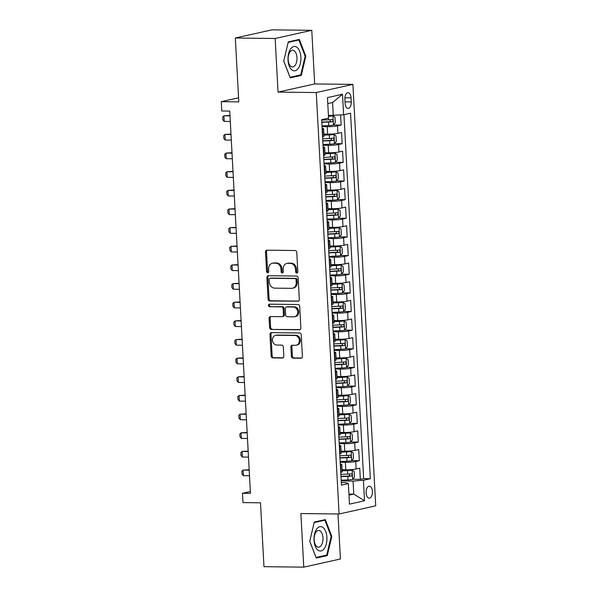 <?xml version="1.0" encoding="UTF-8"?>
<svg xmlns="http://www.w3.org/2000/svg" width="597" height="597" viewBox="0 0 597 597"><rect width="100%" height="100%" fill="white"/><g stroke="black" fill="none" stroke-linecap="round" stroke-linejoin="round"><path stroke-width="0.9" d="M296.806 273.09A1.291 1.082 -102.6 0 0 297.828 271.822L296.776 252.374A1.843 1.552 -102.6 0 0 295.112 250.524L266.978 250.188A1.843 1.552 -102.6 0 0 265.516 252.001L266.568 271.448A1.291 1.082 -102.6 0 0 268.754 271.478L268.62 268.956A5.895 4.963 -102.6 0 1 272.336 263.262A5.895 4.963 -102.6 0 1 273.307 263.158L275.65 263.187A5.895 4.963 -102.6 0 1 280.971 269.105L281.105 271.62A1.291 1.082 -102.6 0 0 283.291 271.65L283.157 269.128A5.895 4.963 -102.6 0 1 286.873 263.434A5.895 4.963 -102.6 0 1 287.844 263.337L290.187 263.359A5.895 4.963 -102.6 0 1 295.508 269.277L295.642 271.792A1.291 1.082 -102.6 0 0 296.806 273.09M372.438 491.465A6.007 3.186 90.7 0 0 369.342 486.159A6.007 3.186 90.7 0 0 366.103 492.876A6.007 3.186 90.7 0 0 369.2 498.174A6.007 3.186 90.7 0 0 372.438 491.465M291.396 356.297A1.843 1.552 -102.6 0 0 293.052 358.148L300.948 358.245A1.843 1.552 -102.6 0 0 302.41 356.431L301.239 334.835A1.843 1.552 -102.6 0 0 299.582 332.984L271.448 332.648A1.843 1.552 -102.6 0 0 269.978 334.462L271.15 356.058A1.843 1.552 -102.6 0 0 272.814 357.909L282.351 358.021A1.843 1.552 -102.6 0 0 283.814 356.208L283.314 346.969A1.843 1.552 -102.6 0 0 281.65 345.118L276.918 345.059A4.933 4.149 -102.6 0 1 272.523 340.596A4.933 4.149 -102.6 0 1 275.583 335.35A4.933 4.149 -102.6 0 1 276.389 335.268L294.911 335.492A4.933 4.149 -102.6 0 1 299.313 339.954A4.933 4.149 -102.6 0 1 296.246 345.2A4.933 4.149 -102.6 0 1 295.44 345.282L292.358 345.245A1.843 1.552 -102.6 0 0 290.888 347.058L291.396 356.297L292.381 356.081A1.843 1.552 -102.6 0 0 294.045 357.931L301.694 358.021M275.142 38.484L278.045 92.095L314.686 83.938L311.783 30.32L275.142 38.484L235.33 38.014L238.793 101.878L221.278 101.677L221.778 110.997L229.741 111.094L250.449 493.368L242.486 493.279L242.986 502.599L260.501 502.808L263.964 566.68L303.776 567.15L340.409 558.986L337.977 513.98M278.045 92.095L316.261 92.55L339.089 513.995L300.873 513.539L303.776 567.15M297.866 301.321A1.843 1.552 -102.6 0 0 299.328 299.507L298.157 277.903A1.843 1.552 -102.6 0 0 296.5 276.06L268.359 275.724A1.843 1.552 -102.6 0 0 266.896 277.538L268.068 299.134A1.843 1.552 -102.6 0 0 269.732 300.985L298.455 301.187M299.701 306.373L300.873 327.969A1.843 1.552 -102.6 0 1 299.403 329.783L271.269 329.447A1.843 1.552 -102.6 0 1 269.613 327.596L269.105 318.35A1.843 1.552 -102.6 0 1 270.575 316.544L281.985 316.679A1.843 1.552 -102.6 0 0 283.448 314.865L283.112 308.731A1.843 1.552 -102.6 0 0 281.456 306.888L269.575 306.746A1.291 1.082 -102.6 0 1 269.434 304.179L298.037 304.522A1.843 1.552 -102.6 0 1 299.701 306.373M235.33 38.014L271.971 29.85L311.783 30.32M352.7 479.287L360.342 479.376L359.737 468.19L356.125 468.996L355.722 461.533A7.515 0.791 176.9 0 1 345.387 462.339L340.193 462.279M351.693 460.638L359.334 460.727L358.73 449.541L355.111 450.347L354.708 442.884A7.515 0.791 176.9 0 1 344.379 443.69L339.186 443.631M350.685 441.989L358.327 442.078L357.715 430.892L354.103 431.698L353.7 424.236A7.515 0.791 176.9 0 1 343.372 425.049L338.178 424.982M349.67 423.34L357.312 423.437L356.707 412.243L353.096 413.049L352.693 405.594A7.515 0.791 176.9 0 1 342.357 406.4L337.163 406.333M348.663 404.699L356.305 404.788L355.7 393.595L352.081 394.401L351.678 386.946A7.515 0.791 176.9 0 1 341.35 387.752L336.156 387.692M347.655 386.05L355.297 386.14L354.685 374.953L351.073 375.752L350.67 368.297A7.515 0.791 176.9 0 1 340.342 369.103L335.148 369.043M346.641 367.401L354.282 367.491L353.678 356.305L350.066 357.11L349.663 349.648A7.515 0.791 176.9 0 1 339.327 350.454L334.133 350.394M345.633 348.752L353.275 348.842L352.67 337.656L349.051 338.462L348.648 330.999A7.515 0.791 176.9 0 1 338.32 331.805L333.126 331.745M344.626 330.104L352.267 330.193L351.655 319.007L348.044 319.813L347.641 312.35A7.515 0.791 176.9 0 1 337.312 313.156L332.119 313.097M343.611 311.455L351.252 311.544L350.648 300.358L347.036 301.164L346.633 293.702A7.515 0.791 176.9 0 1 336.298 294.515L331.104 294.448M342.603 292.806L350.245 292.903L349.641 281.709L346.021 282.515L345.618 275.06A7.515 0.791 176.9 0 1 335.29 275.866L330.096 275.799M341.596 274.165L349.23 274.254L348.626 263.061L345.014 263.867L344.611 256.411A7.515 0.791 176.9 0 1 334.283 257.217L329.089 257.158M340.581 255.516L348.223 255.606L347.618 244.412L344.006 245.218L343.603 237.763A7.515 0.791 176.9 0 1 333.268 238.569L328.074 238.509M339.574 236.867L347.215 236.957L346.611 225.77L342.991 226.576L342.588 219.114A7.515 0.791 176.9 0 1 332.26 219.92L327.066 219.86M338.566 218.218L346.2 218.308L345.596 207.122L341.984 207.928L341.581 200.465A7.515 0.791 176.9 0 1 331.253 201.271L326.059 201.211M337.551 199.57L345.193 199.659L344.588 188.473L340.977 189.279L340.566 181.816A7.515 0.791 176.9 0 1 330.238 182.622L325.044 182.563M336.544 180.921L344.185 181.01L343.581 169.824L339.962 170.63L339.559 163.168A7.515 0.791 176.9 0 1 329.231 163.981L324.037 163.914M335.536 162.272L343.171 162.362L342.566 151.175L338.954 151.981L338.551 144.526A7.515 0.791 176.9 0 1 328.223 145.332L323.029 145.265M334.521 143.623L342.163 143.72L341.559 132.527L337.947 133.332A7.515 0.791 176.9 0 1 327.611 134.138L323.91 134.094M356.125 468.996A7.515 0.791 -3.1 0 1 345.79 469.802L342.088 469.757M355.111 450.347A7.515 0.791 -3.1 0 1 344.782 451.153L341.081 451.108M354.103 431.698A7.515 0.791 -3.1 0 1 343.775 432.504L340.066 432.459M353.096 413.049A7.515 0.791 -3.1 0 1 342.76 413.855L339.059 413.811M352.081 394.401A7.515 0.791 -3.1 0 1 341.753 395.207L338.051 395.169M351.073 375.752A7.515 0.791 -3.1 0 1 340.745 376.565L337.036 376.52M350.066 357.11A7.515 0.791 -3.1 0 1 339.73 357.916L336.029 357.872M349.051 338.462A7.515 0.791 -3.1 0 1 338.723 339.268L335.021 339.223M348.044 319.813A7.515 0.791 -3.1 0 1 337.715 320.619L334.007 320.574M347.036 301.164A7.515 0.791 -3.1 0 1 336.701 301.97L332.999 301.925M346.021 282.515A7.515 0.791 -3.1 0 1 335.693 283.321L331.992 283.276M345.014 263.867A7.515 0.791 -3.1 0 1 334.686 264.672L330.977 264.628M344.006 245.218A7.515 0.791 -3.1 0 1 333.671 246.031L329.969 245.986M342.991 226.576A7.515 0.791 -3.1 0 1 332.663 227.382L328.962 227.338M341.984 207.928A7.515 0.791 -3.1 0 1 331.656 208.734L327.947 208.689M340.977 189.279A7.515 0.791 -3.1 0 1 330.641 190.085L326.94 190.04M339.962 170.63A7.515 0.791 -3.1 0 1 329.634 171.436L325.932 171.391M338.954 151.981A7.515 0.791 -3.1 0 1 328.626 152.787L324.917 152.742M344.887 99.199L345.103 103.303A5.821 3.082 90.7 0 0 348.103 108.438A5.821 3.082 90.7 0 0 351.245 101.93L351.021 97.833A5.821 3.082 90.7 0 0 348.021 92.692A5.821 3.082 90.7 0 0 344.887 99.199M316.261 92.55L352.902 84.386L375.722 505.831L339.089 513.995M360.342 479.376L363.663 478.637L370.349 478.719L350.551 113.221L343.626 114.766L328.432 115.512M370.349 478.719L363.416 480.264L364.528 500.771L349.476 504.129L348.364 483.615L341.432 485.16L321.641 119.661L328.574 118.116L327.462 97.61L342.514 94.251L343.626 114.766M333.514 124.982L341.156 125.071L337.536 125.877A7.515 0.791 176.9 0 1 327.208 126.683L322.014 126.624M322.111 128.355A7.515 0.791 176.9 0 1 323.619 128.743L324.022 136.206A7.515 0.791 176.9 0 1 322.895 136.691L322.567 136.758M323.619 128.743A7.515 0.791 176.9 0 1 322.492 129.228L322.164 129.303M340.745 472.421L341.074 472.346A7.515 0.791 -3.1 0 0 342.2 471.869L341.797 464.406A7.515 0.791 176.9 0 1 340.671 464.891L340.342 464.959M339.73 453.772L340.059 453.698A7.515 0.791 -3.1 0 0 341.193 453.22L340.79 445.758A7.515 0.791 176.9 0 1 339.656 446.243L339.327 446.31M338.723 435.123L339.051 435.049A7.515 0.791 -3.1 0 0 340.186 434.571L339.775 427.109A7.515 0.791 176.9 0 1 338.648 427.594L338.32 427.668M337.715 416.475L338.044 416.407A7.515 0.791 -3.1 0 0 339.171 415.922L338.768 408.46A7.515 0.791 176.9 0 1 337.641 408.945L337.312 409.02M336.701 397.826L337.029 397.759A7.515 0.791 -3.1 0 0 338.163 397.274L337.76 389.819A7.515 0.791 176.9 0 1 336.626 390.296L336.298 390.371M335.693 379.185L336.021 379.11A7.515 0.791 -3.1 0 0 337.156 378.625L336.745 371.17A7.515 0.791 176.9 0 1 335.618 371.647L335.29 371.722M334.686 360.536L335.014 360.461A7.515 0.791 -3.1 0 0 336.141 359.976L335.738 352.521A7.515 0.791 176.9 0 1 334.611 352.999L334.283 353.073M333.671 341.887L333.999 341.812A7.515 0.791 -3.1 0 0 335.133 341.335L334.73 333.872A7.515 0.791 176.9 0 1 333.596 334.357L333.268 334.424M332.663 323.238L332.992 323.164A7.515 0.791 -3.1 0 0 334.126 322.686L333.716 315.223A7.515 0.791 176.9 0 1 332.589 315.709L332.26 315.776M331.656 304.589L331.984 304.515A7.515 0.791 -3.1 0 0 333.111 304.037L332.708 296.575A7.515 0.791 176.9 0 1 331.581 297.06L331.253 297.134M330.641 285.941L330.969 285.866A7.515 0.791 -3.1 0 0 332.104 285.388L331.701 277.926A7.515 0.791 176.9 0 1 330.566 278.411L330.238 278.486M329.634 267.292L329.962 267.225A7.515 0.791 -3.1 0 0 331.096 266.74L330.686 259.285A7.515 0.791 176.9 0 1 329.559 259.762L329.231 259.837M328.626 248.65L328.954 248.576A7.515 0.791 -3.1 0 0 330.081 248.091L329.678 240.636A7.515 0.791 176.9 0 1 328.551 241.113L328.223 241.188M327.611 230.002L327.94 229.927A7.515 0.791 -3.1 0 0 329.074 229.442L328.671 221.987A7.515 0.791 176.9 0 1 327.537 222.465L327.208 222.539M326.604 211.353L326.932 211.278A7.515 0.791 -3.1 0 0 328.066 210.793L327.656 203.338A7.515 0.791 176.9 0 1 326.529 203.816L326.201 203.89M325.596 192.704L325.925 192.63A7.515 0.791 -3.1 0 0 327.052 192.152L326.649 184.689A7.515 0.791 176.9 0 1 325.522 185.174L325.193 185.242M324.581 174.055L324.91 173.981A7.515 0.791 -3.1 0 0 326.044 173.503L325.641 166.041A7.515 0.791 176.9 0 1 324.507 166.526L324.178 166.6M323.574 155.407L323.902 155.332A7.515 0.791 -3.1 0 0 325.037 154.854L324.626 147.392A7.515 0.791 176.9 0 1 323.499 147.877L323.171 147.952M342.163 143.72L338.551 144.526M343.171 162.362L339.559 163.168M344.185 181.01L340.566 181.816M345.193 199.659L341.581 200.465M346.2 218.308L342.588 219.114M347.215 236.957L343.603 237.763M348.223 255.606L344.611 256.411M349.23 274.254L345.618 275.06M350.245 292.903L346.633 293.702M351.252 311.544L347.641 312.35M352.267 330.193L348.648 330.999M353.275 348.842L349.663 349.648M354.282 367.491L350.67 368.297M355.297 386.14L351.678 386.946M356.305 404.788L352.693 405.594M357.312 423.437L353.7 424.236M358.327 442.078L354.708 442.884M359.334 460.727L355.722 461.533M363.663 478.637L343.947 114.691M341.156 125.071L340.611 115.005M348.932 494.062L353.79 494.122L353.088 481.07L341.208 480.928M333.29 115.572L332.581 102.52L327.783 103.587M314.686 83.938L352.902 84.386M250.344 491.525L242.486 493.279M238.569 97.818L221.278 101.677M348.991 495.189L353.79 494.122L364.528 500.771M341.297 482.6L345.954 482.66L348.364 483.615M323.119 147.004A7.515 0.791 176.9 0 1 324.626 147.392M324.126 165.653A7.515 0.791 176.9 0 1 325.641 166.041M325.141 184.301A7.515 0.791 176.9 0 1 326.649 184.689M326.149 202.95A7.515 0.791 176.9 0 1 327.656 203.338M327.156 221.599A7.515 0.791 176.9 0 1 328.671 221.987M328.171 240.24A7.515 0.791 176.9 0 1 329.678 240.636M329.178 258.889A7.515 0.791 176.9 0 1 330.686 259.285M330.186 277.538A7.515 0.791 176.9 0 1 331.701 277.926M331.201 296.187A7.515 0.791 176.9 0 1 332.708 296.575M332.208 314.835A7.515 0.791 176.9 0 1 333.716 315.223M333.216 333.484A7.515 0.791 176.9 0 1 334.73 333.872M334.23 352.133A7.515 0.791 176.9 0 1 335.738 352.521M335.238 370.774A7.515 0.791 176.9 0 1 336.745 371.17M336.245 389.423A7.515 0.791 176.9 0 1 337.76 389.819M337.26 408.072A7.515 0.791 176.9 0 1 338.768 408.46M338.268 426.721A7.515 0.791 176.9 0 1 339.775 427.109M339.275 445.369A7.515 0.791 176.9 0 1 340.79 445.758M340.29 464.018A7.515 0.791 176.9 0 1 341.797 464.406M353.088 481.07L363.416 480.264M332.581 102.52L342.514 94.251M283.739 61.103L290.232 77.871L301.269 75.416L305.806 56.185L299.313 39.424L288.284 41.88L283.739 61.103M327.268 555.591L331.813 536.367L325.32 519.599L314.291 522.062L309.746 541.285L316.238 558.053L327.268 555.591L324.537 555.561M305.112 56.178L305.806 56.185M298.537 75.379L301.269 75.416M331.119 536.36L331.813 536.367M297.478 272.814A1.291 1.082 -102.6 0 1 296.634 271.575L296.493 269.06A5.895 4.963 -102.6 0 0 291.179 263.143L290.187 263.359M286.873 263.434L287.866 263.21A5.895 4.963 -102.6 0 1 288.829 263.113L291.179 263.143M272.336 263.262L273.329 263.038A5.895 4.963 -102.6 0 1 274.292 262.941L276.642 262.971A5.895 4.963 -102.6 0 1 281.956 268.881L282.097 271.404A1.291 1.082 -102.6 0 0 282.941 272.635M267.217 250.195A1.843 1.552 -102.6 0 0 266.508 251.777L267.56 271.232A1.291 1.082 -102.6 0 0 268.404 272.463M268.605 275.724A1.843 1.552 -102.6 0 0 267.889 277.314L269.06 298.91A1.843 1.552 -102.6 0 0 270.717 300.761L298.612 301.097M296.082 279.896A1.291 1.082 -102.6 0 0 294.918 278.598L270.217 278.306A1.291 1.082 -102.6 0 0 269.195 279.575L269.337 282.232A5.895 4.963 -102.6 0 0 274.657 288.142L291.537 288.344A5.895 4.963 -102.6 0 0 292.508 288.247A5.895 4.963 -102.6 0 0 296.224 282.545L296.082 279.896L297.067 279.672A1.291 1.082 -102.6 0 0 295.903 278.381L294.918 278.598M270.799 278.18A1.291 1.082 -102.6 0 1 271.21 278.083L295.903 278.381M292.508 288.247L293.493 288.023A5.895 4.963 -102.6 0 0 297.216 282.329L296.224 282.545M297.067 279.672L297.216 282.329M300.157 329.559L271.269 329.447M270.814 316.544A1.843 1.552 -102.6 0 0 270.098 318.134L270.598 327.372A1.843 1.552 -102.6 0 0 272.262 329.223M282.971 316.455A1.843 1.552 -102.6 0 0 284.433 314.641L284.105 308.515A1.843 1.552 -102.6 0 0 282.441 306.664L269.575 306.746M269.807 304.186A1.291 1.082 -102.6 0 0 270.56 306.522M293.821 316.82A4.933 4.149 -102.6 0 0 294.627 316.731A4.933 4.149 -102.6 0 0 297.694 311.492A4.933 4.149 -102.6 0 0 293.291 307.022L286.769 306.948A1.843 1.552 -102.6 0 0 285.306 308.761L285.635 314.888A1.843 1.552 -102.6 0 0 287.299 316.738L293.821 316.82M294.627 316.731L295.619 316.514A4.933 4.149 -102.6 0 0 298.687 311.276A4.933 4.149 -102.6 0 0 294.284 306.806L293.291 307.022M286.463 306.977L287.455 306.761A1.843 1.552 -102.6 0 1 287.754 306.724L294.284 306.806M292.597 345.245A1.843 1.552 -102.6 0 0 291.881 346.835L292.381 356.081M296.246 345.2L297.239 344.976A4.933 4.149 -102.6 0 0 300.306 339.738A4.933 4.149 -102.6 0 0 295.903 335.268L294.911 335.492M275.583 335.35L276.575 335.133A4.933 4.149 -102.6 0 1 277.381 335.051L295.903 335.268M271.687 332.648A1.843 1.552 -102.6 0 0 270.971 334.238L272.142 355.842A1.843 1.552 -102.6 0 0 273.807 357.685L283.097 357.797M321.977 125.885L328.79 125.586A4.977 0.522 176.9 0 0 333.41 125.101L335.29 122.795L334.992 117.206L332.91 115.781A4.977 0.522 176.9 0 1 328.469 116.258M332.91 115.781L328.454 115.997M321.783 122.348L328.604 122.042A4.977 0.522 -3.1 0 0 332.283 121.721C333.268 120.81 333.223 120.064 332.163 119.482A4.977 0.522 176.9 0 1 328.484 119.803L321.664 120.109M330.611 119.661L329.992 121.698L321.768 122.086M229.979 115.445L223.92 115.788L224.226 121.385L230.3 121.46M224.226 121.385L222.823 119.796L222.666 116.997L223.92 115.788L230.002 115.863M300.895 57.208A12.209 6.47 90.7 0 0 293.799 46.521A12.209 6.47 90.7 0 0 288.015 60.073A12.209 6.47 90.7 0 0 295.112 70.767A12.209 6.47 90.7 0 0 300.895 57.208M296.978 57.64A8.358 4.425 90.7 0 0 292.672 50.267A8.358 4.425 90.7 0 0 288.164 59.603A8.358 4.425 90.7 0 0 292.47 66.976A8.358 4.425 90.7 0 0 296.978 57.64M290.052 77.267L283.762 61.021L288.164 42.394L298.858 40.014L305.149 56.26L300.746 74.886L290 77.267M296.761 39.992L298.858 40.014M323.111 527.606A12.209 6.47 90.7 0 0 314.559 534.002A12.209 6.47 90.7 0 0 317.813 550.038A12.209 6.47 90.7 0 0 326.365 543.643A12.209 6.47 90.7 0 0 323.111 527.606M320.388 531.121A8.358 4.425 90.7 0 0 318.679 530.442A8.358 4.425 90.7 0 0 314.253 537.091A8.358 4.425 90.7 0 0 316.761 546.479A8.358 4.425 90.7 0 0 318.477 547.158A8.358 4.425 90.7 0 0 322.895 540.509A8.358 4.425 90.7 0 0 320.388 531.121M326.753 555.068L316.059 557.449L309.768 541.203L314.171 522.576L324.865 520.196L331.148 536.442L326.753 555.068M322.768 520.174L324.865 520.196M322.984 144.534L329.805 144.235A4.977 0.522 176.9 0 0 334.424 143.75L336.305 141.444L335.999 135.847L333.917 134.429A4.977 0.522 176.9 0 1 329.298 134.915L323.97 135.146M333.917 134.429L323.955 134.892M322.79 140.989L329.611 140.691A4.977 0.522 -3.1 0 0 333.29 140.37C334.275 139.459 334.238 138.713 333.171 138.131A4.977 0.522 176.9 0 1 329.492 138.452L322.671 138.758M331.619 138.31L330.999 140.347L322.783 140.735M230.987 134.094L224.927 134.437L225.233 140.034L231.315 140.101M225.233 140.034L223.83 138.444L223.681 135.646L224.927 134.437L231.009 134.512M323.999 163.182L330.813 162.884A4.977 0.522 176.9 0 0 335.432 162.399L337.312 160.093L337.007 154.496L334.924 153.078A4.977 0.522 176.9 0 1 330.305 153.556L324.977 153.795M334.924 153.078L324.962 153.533M323.805 159.638L330.619 159.339A4.977 0.522 -3.1 0 0 334.305 159.018C335.283 158.108 335.245 157.362 334.178 156.78A4.977 0.522 176.9 0 1 330.499 157.101L323.686 157.399M332.626 156.959L332.014 158.989L323.79 159.384M231.994 152.742L225.942 153.086L226.241 158.683L232.323 158.75M226.241 158.683L224.838 157.093L224.688 154.295L225.942 153.086L232.017 153.16M325.007 181.831L331.82 181.533A4.977 0.522 176.9 0 0 336.439 181.048L338.32 178.742L338.021 173.145L335.939 171.72A4.977 0.522 176.9 0 1 331.32 172.205L325.984 172.443M335.939 171.72L325.969 172.182M324.813 178.287L331.633 177.988A4.977 0.522 -3.1 0 0 335.313 177.667C336.298 176.757 336.253 176.011 335.193 175.428A4.977 0.522 176.9 0 1 331.514 175.749L324.693 176.048M333.641 175.608L333.022 177.637L324.798 178.033M233.009 171.384L226.95 171.735L227.256 177.331L233.33 177.399M227.256 177.331L225.853 175.742L225.696 172.943L226.95 171.735L233.031 171.809M326.014 200.48L332.835 200.182A4.977 0.522 176.9 0 0 337.454 199.697L339.335 197.391L339.029 191.794L336.947 190.368A4.977 0.522 176.9 0 1 332.328 190.853L326.999 191.092M336.947 190.368L326.984 190.831M325.82 196.935L332.641 196.637A4.977 0.522 -3.1 0 0 336.32 196.316C337.305 195.406 337.268 194.659 336.201 194.077A4.977 0.522 176.9 0 1 332.522 194.398L325.701 194.697M334.648 194.256L334.029 196.286L325.813 196.682M234.017 190.033L227.957 190.383L228.263 195.973L234.345 196.047M228.263 195.973L226.86 194.391L226.711 191.592L227.957 190.383L234.039 190.45M327.029 219.129L333.842 218.823A4.977 0.522 176.9 0 0 338.462 218.345L340.342 216.039L340.036 210.442L337.954 209.017A4.977 0.522 176.9 0 1 333.335 209.502L328.007 209.734M337.954 209.017L327.992 209.48M326.835 215.584L333.648 215.286A4.977 0.522 -3.1 0 0 337.335 214.965C338.312 214.047 338.275 213.308 337.208 212.726A4.977 0.522 176.9 0 1 333.529 213.047L326.716 213.345M335.656 212.905L335.044 214.935L326.82 215.323M235.024 208.681L228.972 209.032L229.27 214.621L235.352 214.696M229.27 214.621L227.867 213.032L227.718 210.241L228.972 209.032L235.046 209.099M328.037 237.77L334.85 237.472A4.977 0.522 176.9 0 0 339.469 236.987L341.35 234.681L341.051 229.091L338.969 227.666A4.977 0.522 176.9 0 1 334.35 228.151L329.014 228.382M338.969 227.666L328.999 228.129M327.843 234.233L334.663 233.927A4.977 0.522 -3.1 0 0 338.342 233.614C339.327 232.696 339.283 231.949 338.223 231.375A4.977 0.522 176.9 0 1 334.544 231.696L327.723 231.994M336.671 231.554L336.051 233.584L327.828 233.972M236.039 227.33L229.979 227.673L230.285 233.27L236.36 233.345M230.285 233.27L228.882 231.681L228.726 228.882L229.979 227.673L236.061 227.748M329.044 256.419L335.865 256.12A4.977 0.522 176.9 0 0 340.484 255.635L342.365 253.329L342.059 247.74L339.977 246.315A4.977 0.522 176.9 0 1 335.357 246.8L330.029 247.031M339.977 246.315L330.014 246.777M328.857 252.882L335.671 252.576A4.977 0.522 -3.1 0 0 339.35 252.255C340.335 251.344 340.297 250.598 339.23 250.024A4.977 0.522 176.9 0 1 335.551 250.337L328.731 250.643M337.678 250.195L337.059 252.232L328.843 252.621M237.046 245.979L230.987 246.322L231.293 251.919L237.375 251.994M231.293 251.919L229.89 250.33L229.741 247.531L230.987 246.322L237.069 246.397M330.059 275.068L336.872 274.769A4.977 0.522 176.9 0 0 341.491 274.284L343.372 271.978L343.066 266.389L340.984 264.964A4.977 0.522 176.9 0 1 336.365 265.449L331.036 265.68M340.984 264.964L331.022 265.426M329.865 271.523L336.678 271.225A4.977 0.522 -3.1 0 0 340.365 270.904C341.342 269.993 341.305 269.247 340.238 268.665A4.977 0.522 176.9 0 1 336.559 268.986L329.745 269.292M338.686 268.844L338.074 270.881L329.85 271.269M238.054 264.628L232.002 264.971L232.3 270.568L238.382 270.642M232.3 270.568L230.897 268.978L230.748 266.18L232.002 264.971L238.076 265.046M331.066 293.717L337.88 293.418A4.977 0.522 176.9 0 0 342.499 292.933L344.379 290.627L344.081 285.03L341.999 283.612A4.977 0.522 176.9 0 1 337.38 284.09L332.044 284.329M341.999 283.612L332.029 284.068M330.872 290.172L337.693 289.873A4.977 0.522 -3.1 0 0 341.372 289.552C342.357 288.642 342.312 287.896 341.253 287.314A4.977 0.522 176.9 0 1 337.574 287.635L330.753 287.933M339.7 287.493L339.081 289.523L330.857 289.918M239.069 283.276L233.009 283.62L233.315 289.217L239.39 289.284M233.315 289.217L231.912 287.627L231.755 284.829L233.009 283.62L239.091 283.694M332.074 312.365L338.895 312.067A4.977 0.522 176.9 0 0 343.514 311.582L345.394 309.276L345.088 303.679L343.006 302.254A4.977 0.522 176.9 0 1 338.387 302.739L333.059 302.977M343.006 302.254L333.044 302.716M331.887 308.821L338.7 308.522A4.977 0.522 -3.1 0 0 342.38 308.201C343.365 307.291 343.327 306.545 342.26 305.962A4.977 0.522 176.9 0 1 338.581 306.283L331.76 306.582M340.708 306.142L340.089 308.171L331.872 308.567M240.076 301.925L234.017 302.269L234.322 307.865L240.404 307.933M234.322 307.865L232.92 306.276L232.77 303.477L234.017 302.269L240.098 302.343M333.089 331.014L339.902 330.716A4.977 0.522 176.9 0 0 344.521 330.231L346.402 327.925L346.096 322.328L344.014 320.902A4.977 0.522 176.9 0 1 339.394 321.387L334.066 321.626M344.014 320.902L334.051 321.365M332.895 327.469L339.708 327.171A4.977 0.522 -3.1 0 0 343.394 326.85C344.372 325.94 344.335 325.193 343.268 324.611A4.977 0.522 176.9 0 1 339.589 324.932L332.775 325.231M341.715 324.79L341.103 326.82L332.88 327.216M241.084 320.567L235.031 320.917L235.33 326.507L241.412 326.581M235.33 326.507L233.927 324.925L233.778 322.126L235.031 320.917L241.106 320.985M334.096 349.663L340.909 349.357A4.977 0.522 176.9 0 0 345.529 348.879L347.409 346.573L347.111 340.977L345.029 339.551A4.977 0.522 176.9 0 1 340.409 340.036L335.074 340.268M345.029 339.551L335.059 340.014M333.902 346.118L340.723 345.82A4.977 0.522 -3.1 0 0 344.402 345.499C345.387 344.588 345.342 343.842 344.282 343.26A4.977 0.522 176.9 0 1 340.603 343.581L333.783 343.879M342.73 343.439L342.111 345.469L333.887 345.857M242.098 339.215L236.039 339.566L236.345 345.156L242.419 345.23M236.345 345.156L234.942 343.566L234.785 340.775L236.039 339.566L242.121 339.633M335.104 368.312L341.924 368.006A4.977 0.522 176.9 0 0 346.544 367.521L348.424 365.215L348.118 359.625L346.036 358.2A4.977 0.522 176.9 0 1 341.417 358.685L336.089 358.916M346.036 358.2L336.074 358.663M334.917 364.767L341.73 364.468A4.977 0.522 -3.1 0 0 345.409 364.148C346.394 363.23 346.357 362.483 345.29 361.909A4.977 0.522 176.9 0 1 341.611 362.23L334.79 362.528M343.738 362.088L343.118 364.118L334.902 364.506M243.106 357.864L237.046 358.215L237.352 363.804L243.434 363.879M237.352 363.804L235.949 362.215L235.8 359.416L237.046 358.215L243.128 358.282M336.118 386.953L342.932 386.655A4.977 0.522 176.9 0 0 347.551 386.169L349.432 383.864L349.126 378.274L347.044 376.849A4.977 0.522 176.9 0 1 342.424 377.334L337.096 377.565M347.044 376.849L337.081 377.311M335.924 383.416L342.738 383.11A4.977 0.522 -3.1 0 0 346.424 382.789C347.402 381.879 347.364 381.132 346.297 380.558A4.977 0.522 176.9 0 1 342.618 380.879L335.805 381.177M344.745 380.729L344.133 382.767L335.91 383.155M244.113 376.513L238.061 376.856L238.36 382.453L244.442 382.528M238.36 382.453L236.957 380.864L236.808 378.065L238.061 376.856L244.136 376.931M337.126 405.602L343.939 405.303A4.977 0.522 176.9 0 0 348.558 404.818L350.439 402.512L350.14 396.923L348.058 395.498A4.977 0.522 176.9 0 1 343.439 395.983L338.103 396.214M348.058 395.498L338.089 395.96M336.932 402.057L343.753 401.759A4.977 0.522 -3.1 0 0 347.432 401.438C348.417 400.527 348.372 399.781 347.312 399.199A4.977 0.522 176.9 0 1 343.633 399.52L336.812 399.826M345.76 399.378L345.141 401.415L336.917 401.803M245.128 395.162L239.069 395.505L239.375 401.102L245.449 401.177M239.375 401.102L237.972 399.512L237.815 396.714L239.069 395.505L245.151 395.58M338.133 424.251L344.954 423.952A4.977 0.522 176.9 0 0 349.573 423.467L351.454 421.161L351.148 415.564L349.066 414.146A4.977 0.522 176.9 0 1 344.447 414.624L339.118 414.863M349.066 414.146L339.103 414.602M337.947 420.706L344.76 420.407A4.977 0.522 -3.1 0 0 348.439 420.087C349.424 419.176 349.387 418.43 348.32 417.848A4.977 0.522 176.9 0 1 344.641 418.169L337.82 418.467M346.767 418.027L346.148 420.064L337.932 420.452M246.136 413.811L240.076 414.154L240.382 419.751L246.464 419.818M240.382 419.751L238.979 418.161L238.83 415.363L240.076 414.154L246.158 414.228M339.148 442.899L345.962 442.601A4.977 0.522 176.9 0 0 350.581 442.116L352.461 439.81L352.155 434.213L350.073 432.795A4.977 0.522 176.9 0 1 345.462 433.273L340.126 433.512M350.073 432.795L340.111 433.25M338.954 439.355L345.767 439.056A4.977 0.522 -3.1 0 0 349.454 438.735C350.432 437.825 350.394 437.079 349.327 436.497A4.977 0.522 176.9 0 1 345.648 436.817L338.835 437.116M347.775 436.676L347.163 438.705L338.939 439.101M247.143 432.459L241.091 432.803L241.389 438.399L247.471 438.467M241.389 438.399L239.987 436.81L239.837 434.012L241.091 432.803L247.165 432.877M340.156 461.548L346.976 461.25A4.977 0.522 176.9 0 0 351.588 460.765L353.469 458.459L353.17 452.862L351.088 451.436A4.977 0.522 176.9 0 1 346.469 451.922L341.133 452.16M351.088 451.436L341.118 451.899M339.962 458.003L346.782 457.705A4.977 0.522 -3.1 0 0 350.461 457.384C351.446 456.474 351.402 455.727 350.342 455.145A4.977 0.522 176.9 0 1 346.663 455.466L339.842 455.765M348.79 455.324L348.17 457.354L339.947 457.75M248.158 451.101L242.098 451.451L242.404 457.041L248.479 457.115M242.404 457.041L241.001 455.459L240.845 452.66L242.098 451.451L248.18 451.526M341.163 480.197L347.984 479.891A4.977 0.522 176.9 0 0 352.603 479.413L354.484 477.107L354.178 471.511L352.096 470.085A4.977 0.522 176.9 0 1 347.476 470.57L342.148 470.809M352.096 470.085L342.133 470.548M340.977 476.652L347.79 476.354A4.977 0.522 -3.1 0 0 351.469 476.033C352.454 475.122 352.417 474.376 351.349 473.794A4.977 0.522 176.9 0 1 347.67 474.115L340.85 474.414M349.797 473.973L349.178 476.003L340.962 476.391M249.165 469.749L243.106 470.1L243.412 475.69L249.494 475.764M243.412 475.69L242.009 474.1L241.86 471.309L243.106 470.1L249.188 470.167M345.79 469.802L345.387 462.339M344.782 451.153L344.379 443.69M343.775 432.504L343.372 425.049M342.76 413.855L342.357 406.4M341.753 395.207L341.35 387.752M340.745 376.565L340.342 369.103M339.73 357.916L339.327 350.454M338.723 339.268L338.32 331.805M337.715 320.619L337.312 313.156M336.701 301.97L336.298 294.515M335.693 283.321L335.29 275.866M334.686 264.672L334.283 257.217M333.671 246.031L333.268 238.569M332.663 227.382L332.26 219.92M331.656 208.734L331.253 201.271M330.641 190.085L330.238 182.622M329.634 171.436L329.231 163.981M328.626 152.787L328.223 145.332M327.611 134.138L327.208 126.683M322.895 136.691L322.492 129.228M341.074 472.346L340.671 464.891M340.059 453.698L339.656 446.243M339.051 435.049L338.648 427.594M338.044 416.407L337.641 408.945M337.029 397.759L336.626 390.296M336.021 379.11L335.618 371.647M335.014 360.461L334.611 352.999M333.999 341.812L333.596 334.357M332.992 323.164L332.589 315.709M331.984 304.515L331.581 297.06M330.969 285.866L330.566 278.411M329.962 267.225L329.559 259.762M328.954 248.576L328.551 241.113M327.94 229.927L327.537 222.465M326.932 211.278L326.529 203.816M325.925 192.63L325.522 185.174M324.91 173.981L324.507 166.526M323.902 155.332L323.499 147.877M337.947 133.332L337.536 125.877M344.902 97.759L351.021 97.833M345.029 101.856L351.245 101.93M296.493 269.06L295.508 269.277M288.829 263.113L287.844 263.337M282.097 271.404L281.105 271.62M281.956 268.881L280.971 269.105M276.642 262.971L275.65 263.187M274.292 262.941L273.307 263.158M267.56 271.232L266.568 271.448M266.508 251.777L265.516 252.001M296.634 271.575L295.642 271.792M270.717 300.761L269.732 300.985M269.06 298.91L268.068 299.134M267.889 277.314L266.896 277.538M271.21 278.083L270.217 278.306M299.993 329.648L299.403 329.783M270.598 327.372L269.613 327.596M270.098 318.134L269.105 318.35M284.433 314.641L283.448 314.865M284.105 308.515L283.112 308.731M282.441 306.664L281.456 306.888M287.754 306.724L286.769 306.948M291.881 346.835L290.888 347.058M277.381 335.051L276.389 335.268M282.933 357.894L282.351 358.021M273.807 357.685L272.814 357.909M272.142 355.842L271.15 356.058M270.971 334.238L269.978 334.462M301.537 358.11L300.948 358.245M294.045 357.931L293.052 358.148M333.462 125.049L332.962 115.818M328.484 119.803L328.395 118.161M328.79 125.586L328.604 122.042M329.992 121.698L332.283 121.721M334.469 143.69L333.969 134.459M329.492 138.452L329.298 134.915M329.805 144.235L329.611 140.691M330.999 140.347L333.29 140.37M335.484 162.339L334.984 153.108M330.499 157.101L330.305 153.556M330.813 162.884L330.619 159.339M332.014 158.989L334.305 159.018M336.492 180.988L335.992 171.757M331.514 175.749L331.32 172.205M331.82 181.533L331.633 177.988M333.022 177.637L335.313 177.667M337.499 199.637L336.999 190.406M332.522 194.398L332.328 190.853M332.835 200.182L332.641 196.637M334.029 196.286L336.32 196.316M338.514 218.286L338.014 209.054M333.529 213.047L333.335 209.502M333.842 218.823L333.648 215.286M335.044 214.935L337.335 214.965M339.521 236.934L339.021 227.703M334.544 231.696L334.35 228.151M334.85 237.472L334.663 233.927M336.051 233.584L338.342 233.614M340.529 255.583L340.029 246.352M335.551 250.337L335.357 246.8M335.865 256.12L335.671 252.576M337.059 252.232L339.35 252.255M341.544 274.224L341.044 265.001M336.559 268.986L336.365 265.449M336.872 274.769L336.678 271.225M338.074 270.881L340.365 270.904M342.551 292.873L342.051 283.642M337.574 287.635L337.38 284.09M337.88 293.418L337.693 289.873M339.081 289.523L341.372 289.552M343.559 311.522L343.059 302.291M338.581 306.283L338.387 302.739M338.895 312.067L338.7 308.522M340.089 308.171L342.38 308.201M344.573 330.171L344.073 320.94M339.589 324.932L339.394 321.387M339.902 330.716L339.708 327.171M341.103 326.82L343.394 326.85M345.581 348.82L345.081 339.589M340.603 343.581L340.409 340.036M340.909 349.357L340.723 345.82M342.111 345.469L344.402 345.499M346.588 367.468L346.088 358.237M341.611 362.23L341.417 358.685M341.924 368.006L341.73 364.468M343.118 364.118L345.409 364.148M347.603 386.117L347.103 376.886M342.618 380.879L342.424 377.334M342.932 386.655L342.738 383.11M344.133 382.767L346.424 382.789M348.611 404.759L348.111 395.535M343.633 399.52L343.439 395.983M343.939 405.303L343.753 401.759M345.141 401.415L347.432 401.438M349.618 423.407L349.118 414.176M344.641 418.169L344.447 414.624M344.954 423.952L344.76 420.407M346.148 420.064L348.439 420.087M350.633 442.056L350.133 432.825M345.648 436.817L345.462 433.273M345.962 442.601L345.767 439.056M347.163 438.705L349.454 438.735M351.64 460.705L351.14 451.474M346.663 455.466L346.469 451.922M346.976 461.25L346.782 457.705M348.17 457.354L350.461 457.384M352.648 479.354L352.148 470.123M347.67 474.115L347.476 470.57M347.984 479.891L347.79 476.354M349.178 476.003L351.469 476.033M271.001 278.105L270.008 278.329M283.276 316.425L282.284 316.649"/></g></svg>

